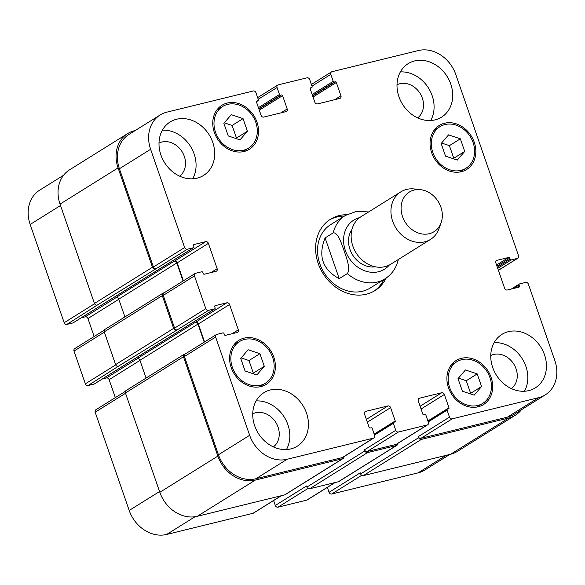 <?xml version="1.0" encoding="UTF-8"?>
<svg xmlns="http://www.w3.org/2000/svg" width="585" height="585" viewBox="0 0 585 585"><rect width="100%" height="100%" fill="white"/><g stroke="black" fill="none" stroke-linecap="round" stroke-linejoin="round"><path stroke-width="0.88" d="M325.099 237.927L333.201 232.874C338.225 232.216 341.567 243.967 344.141 250.811C346.378 257.868 350.92 268.873 347.307 273.605L339.205 278.657L325.099 237.927C317.852 256.076 322.554 269.656 339.205 278.657M329.384 219.96A42.04 35.034 -122 0 1 344.368 216.084M383.935 279.484A42.04 35.034 -122 0 1 373.873 291.242M386.151 278.065A42.04 35.034 -122 0 1 374.985 290.577A42.04 35.034 -122 0 1 366.334 294.218A42.04 35.034 -122 0 1 320.302 268.544A42.04 35.034 -122 0 1 330.466 219.251A42.04 35.034 -122 0 1 346.62 214.717M347.307 273.605A37.367 31.144 58 0 0 377.303 282.058A37.367 31.144 58 0 0 384.988 278.826L370.32 287.981A37.367 31.144 -122 0 1 362.634 291.213A37.367 31.144 -122 0 1 321.713 268.398A37.367 31.144 -122 0 1 330.752 224.581L345.421 215.426A37.367 31.144 58 0 0 333.201 232.874M351.965 229.452A23.356 19.466 58 0 0 352.638 254.972A23.356 19.466 58 0 0 375.27 266.789M420.44 189.65L414.165 188.955A28.029 23.356 58 0 0 400.857 191.843L361.047 216.684A28.029 23.356 58 0 0 354.269 249.546A28.029 23.356 58 0 0 384.959 266.658A28.029 23.356 58 0 0 390.729 264.237L430.531 239.397A28.029 23.356 58 0 0 438.969 228.706L441.112 222.768A23.356 19.466 58 0 0 420.44 189.65A23.356 19.466 58 0 0 401.573 213.101A23.356 19.466 58 0 0 429.266 233.7A23.356 19.466 58 0 0 441.112 222.768M400.857 191.843A28.029 23.356 58 0 0 394.078 224.706A28.029 23.356 58 0 0 424.761 241.817A28.029 23.356 58 0 0 430.531 239.397M327.351 487.385L329.055 492.307A2.333 1.945 58 0 0 331.724 494.018L418.099 472.863A32.694 27.254 58 0 0 424.827 470.033L449.799 454.45M273.605 500.548L275.308 505.469A2.333 1.945 58 0 0 277.985 507.18L306.774 500.131A2.333 1.945 58 0 0 307.257 499.926L335.117 482.537M125.453 391.299L95.867 409.763A2.333 1.945 58 0 0 95.179 412.213L129.205 510.464A32.694 27.254 58 0 0 166.659 534.449L253.034 513.294A2.333 1.945 58 0 0 253.51 513.089L281.37 495.7M102.397 378.948L106.433 377.961A2.333 1.945 -122 0 1 109.11 379.672L115.325 397.624M104.284 330.167L74.697 348.631A2.333 1.945 58 0 0 74.01 351.088L85.351 383.833A2.333 1.945 58 0 0 88.028 385.544L94.17 384.045A0.936 0.775 58 0 0 94.521 383.826M81.227 317.816L85.264 316.829A2.333 1.945 -122 0 1 87.94 318.54L94.156 336.492M63.582 175.244L39.721 190.132A32.694 27.254 58 0 0 30.164 224.457L64.182 322.701A2.333 1.945 58 0 0 66.858 324.412L73.001 322.913A0.936 0.775 58 0 0 73.352 322.693M470.208 393.837L470.632 393.347L466.267 380.74L458.443 378.115M481.579 386.509L474.164 395.16L462.384 391.211L458.018 378.605L465.433 369.954L477.214 373.903L481.579 386.509L470.632 393.347M477.214 373.903L466.267 380.74M252.91 373.639L253.334 373.142L248.969 360.543L241.144 357.918M264.281 366.312L256.866 374.963L245.093 371.014L240.727 358.408L248.142 349.757L259.923 353.706L264.281 366.312L253.334 373.142M259.923 353.706L248.969 360.543M236.055 138.55L236.479 138.06L232.113 125.453L224.289 122.828M247.426 131.223L240.011 139.881L228.23 135.925L223.865 123.325L231.28 114.667L243.06 118.623L247.426 131.223L236.479 138.06M243.06 118.623L232.113 125.453M453.353 158.747L453.777 158.257L449.412 145.65L441.587 143.025M464.724 151.427L457.309 160.078L445.529 156.129L441.163 143.522L448.578 134.864L460.358 138.82L464.724 151.427L453.777 158.257M460.358 138.82L449.412 145.65M255.799 122.338A24.526 20.438 58 0 0 222.666 106.47A24.526 20.438 58 0 0 218.307 138.097A24.526 20.438 58 0 0 248.632 148.078A24.526 20.438 58 0 0 255.799 122.338M217.657 109.592A25.923 21.608 58 0 0 217.072 109.702M243.272 151.676A25.923 21.608 58 0 0 243.623 151.201M256.954 122.053A25.923 21.608 -122 0 1 249.371 149.27A25.923 21.608 -122 0 1 217.32 138.711A25.923 21.608 -122 0 1 221.92 105.278A25.923 21.608 -122 0 1 256.954 122.053M272.661 357.42A24.526 20.438 58 0 0 239.521 341.552A24.526 20.438 58 0 0 235.163 373.179A24.526 20.438 58 0 0 265.488 383.16A24.526 20.438 58 0 0 272.661 357.42M234.519 344.675A25.923 21.608 58 0 0 233.934 344.784M260.128 386.765A25.923 21.608 58 0 0 260.486 386.29M273.809 357.142A25.923 21.608 -122 0 1 266.233 384.352A25.923 21.608 -122 0 1 234.175 373.8A25.923 21.608 -122 0 1 238.782 340.368A25.923 21.608 -122 0 1 273.809 357.142M489.952 377.625A24.526 20.438 58 0 0 456.819 361.757A24.526 20.438 58 0 0 452.461 393.376A24.526 20.438 58 0 0 482.786 403.365A24.526 20.438 58 0 0 489.952 377.625M451.81 364.879A25.923 21.608 58 0 0 451.225 364.989M477.426 406.963A25.923 21.608 58 0 0 477.777 406.487M491.107 377.34A25.923 21.608 -122 0 1 483.524 404.549A25.923 21.608 -122 0 1 451.474 393.997A25.923 21.608 -122 0 1 456.073 360.565A25.923 21.608 -122 0 1 491.107 377.34M473.097 142.535A24.526 20.438 58 0 0 439.964 126.667A24.526 20.438 58 0 0 435.606 158.294A24.526 20.438 58 0 0 465.931 168.275A24.526 20.438 58 0 0 473.097 142.535M434.955 129.79A25.923 21.608 58 0 0 434.37 129.899M460.57 171.88A25.923 21.608 58 0 0 460.921 171.398M474.252 142.257A25.923 21.608 -122 0 1 466.669 169.467A25.923 21.608 -122 0 1 434.618 158.908A25.923 21.608 -122 0 1 439.218 125.482A25.923 21.608 -122 0 1 474.252 142.257M528.379 284.135A2.333 1.945 58 0 0 525.703 282.416L519.56 283.922A0.936 0.775 58 0 0 519.092 284.983L519.473 286.072A0.936 0.775 -122 0 1 519.005 287.14L507.297 290.006A2.333 1.945 -122 0 1 504.621 288.288L495.853 262.965A2.333 1.945 -122 0 1 496.533 260.515A2.333 1.945 -122 0 1 497.016 260.31L508.723 257.444A0.936 0.775 -122 0 1 509.791 258.131L510.171 259.221A0.936 0.775 58 0 0 511.239 259.908L517.381 258.402A2.333 1.945 58 0 0 517.864 258.197A2.333 1.945 58 0 0 518.544 255.747L455.795 74.536A32.694 27.254 58 0 0 418.341 50.551L331.966 71.706A2.333 1.945 58 0 0 331.49 71.911A2.333 1.945 58 0 0 330.803 74.361L333.223 81.344A0.936 0.775 58 0 0 334.291 82.032L335.256 81.798A0.936 0.775 -122 0 1 336.324 82.485L340.938 95.801A2.333 1.945 -122 0 1 340.251 98.251A2.333 1.945 -122 0 1 339.775 98.455L317.509 103.911A2.333 1.945 -122 0 1 314.832 102.192L310.218 88.876A0.936 0.775 -122 0 1 310.686 87.816L311.644 87.582A0.936 0.775 58 0 0 312.112 86.521L309.692 79.531A2.333 1.945 58 0 0 307.015 77.82L278.226 84.869A2.333 1.945 58 0 0 277.743 85.074A2.333 1.945 58 0 0 277.063 87.523L279.484 94.514A0.936 0.775 58 0 0 280.551 95.194L281.509 94.96A0.936 0.775 -122 0 1 282.584 95.648L287.191 108.964A2.333 1.945 -122 0 1 286.511 111.413A2.333 1.945 -122 0 1 286.028 111.618L263.762 117.073A2.333 1.945 -122 0 1 261.086 115.355L256.479 102.039A0.936 0.775 -122 0 1 256.939 100.978L257.905 100.744A0.936 0.775 58 0 0 258.365 99.684L255.945 92.693A2.333 1.945 58 0 0 253.276 90.982L166.9 112.137A32.694 27.254 58 0 0 160.173 114.967A32.694 27.254 58 0 0 150.616 149.285L184.633 247.535A2.333 1.945 58 0 0 187.31 249.247L193.452 247.74A0.936 0.775 58 0 0 193.913 246.68L193.54 245.59A0.936 0.775 -122 0 1 194.001 244.53L205.715 241.663A2.333 1.945 -122 0 1 208.384 243.375L217.159 268.698A2.333 1.945 -122 0 1 216.472 271.147A2.333 1.945 -122 0 1 215.997 271.352L204.282 274.219A0.936 0.775 -122 0 1 203.214 273.539L202.834 272.442A0.936 0.775 58 0 0 201.767 271.762L195.624 273.261A2.333 1.945 58 0 0 195.141 273.466A2.333 1.945 58 0 0 194.461 275.915L205.803 308.668A2.333 1.945 58 0 0 208.479 310.379L214.622 308.873A0.936 0.775 58 0 0 215.083 307.812L214.71 306.723A0.936 0.775 -122 0 1 215.17 305.662L226.878 302.789A2.333 1.945 -122 0 1 229.554 304.507L238.329 329.83A2.333 1.945 -122 0 1 237.642 332.28A2.333 1.945 -122 0 1 237.166 332.485L225.452 335.351A0.936 0.775 -122 0 1 224.384 334.664L224.004 333.574A0.936 0.775 58 0 0 222.936 332.887L216.794 334.393A2.333 1.945 58 0 0 216.311 334.598A2.333 1.945 58 0 0 215.631 337.048L249.649 435.298A32.694 27.254 58 0 0 287.111 459.276L373.479 438.121A2.333 1.945 58 0 0 373.961 437.924A2.333 1.945 58 0 0 374.641 435.474L372.228 428.483A0.936 0.775 58 0 0 371.153 427.796L370.195 428.037A0.936 0.775 -122 0 1 369.128 427.35L364.513 414.034A2.333 1.945 -122 0 1 365.194 411.577A2.333 1.945 -122 0 1 365.676 411.379L387.943 405.924A2.333 1.945 -122 0 1 390.619 407.635L395.226 420.959A0.936 0.775 -122 0 1 394.765 422.019L393.807 422.253A0.936 0.775 58 0 0 393.339 423.313L395.76 430.297A2.333 1.945 58 0 0 398.436 432.015L427.225 424.959A2.333 1.945 58 0 0 427.708 424.761A2.333 1.945 58 0 0 428.388 422.304L425.968 415.321A0.936 0.775 58 0 0 424.9 414.633L423.935 414.867A0.936 0.775 -122 0 1 422.867 414.187L418.253 400.864A2.333 1.945 -122 0 1 418.94 398.414A2.333 1.945 -122 0 1 419.423 398.217L441.682 392.762A2.333 1.945 -122 0 1 444.359 394.473L448.973 407.789A0.936 0.775 -122 0 1 448.505 408.856L447.547 409.091A0.936 0.775 58 0 0 447.079 410.151L449.499 417.134A2.333 1.945 58 0 0 452.176 418.845L538.551 397.69A32.694 27.254 58 0 0 545.278 394.868A32.694 27.254 58 0 0 554.836 360.543L528.379 284.135M212.757 142.352A31.531 26.274 -122 0 1 203.543 175.449A31.531 26.274 -122 0 1 164.553 162.615A31.531 26.274 -122 0 1 170.155 121.951A31.531 26.274 -122 0 1 212.757 142.352M306.511 413.083A31.531 26.274 -122 0 1 297.29 446.172A31.531 26.274 -122 0 1 258.299 433.339A31.531 26.274 -122 0 1 263.901 392.681A31.531 26.274 -122 0 1 306.511 413.083M544.511 354.788A31.531 26.274 -122 0 1 535.297 387.877A31.531 26.274 -122 0 1 496.307 375.043A31.531 26.274 -122 0 1 501.908 334.386A31.531 26.274 -122 0 1 544.511 354.788M450.764 84.057A31.531 26.274 -122 0 1 441.543 117.154A31.531 26.274 -122 0 1 402.56 104.32A31.531 26.274 -122 0 1 408.162 63.655A31.531 26.274 -122 0 1 450.764 84.057M192.706 178.813A31.531 26.274 58 0 0 194.147 153.972A31.531 26.274 58 0 0 162.374 130.206M179.654 176.173A19.561 16.307 58 0 0 182.067 151.683A19.561 16.307 58 0 0 159.003 143.091M286.453 449.543A31.531 26.274 58 0 0 287.893 424.695A31.531 26.274 58 0 0 256.12 400.93M273.4 446.903A19.561 16.307 58 0 0 275.813 422.414A19.561 16.307 58 0 0 252.757 413.814M524.46 391.248A31.531 26.274 58 0 0 525.9 366.4A31.531 26.274 58 0 0 494.128 342.635M511.407 388.608A19.561 16.307 58 0 0 513.82 364.119A19.561 16.307 58 0 0 490.756 355.519M430.714 120.517A31.531 26.274 58 0 0 432.154 95.677A31.531 26.274 58 0 0 400.381 71.911M417.661 117.877A19.561 16.307 58 0 0 420.067 93.388A19.561 16.307 58 0 0 397.01 84.796M155.142 268.954A2.333 1.945 -122 0 1 152.466 267.243L118.068 167.902A32.694 27.254 -122 0 1 127.625 133.585L69.593 169.804A32.694 27.254 58 0 0 60.036 204.121L94.434 303.461A2.333 1.945 58 0 0 97.11 305.173L156.1 268.72A2.333 1.945 -122 0 1 153.424 267.009L119.406 168.758A32.694 27.254 -122 0 1 128.963 134.44L160.173 114.967M183.398 280.8L177.182 262.848A2.333 1.945 58 0 0 174.505 261.137L174.118 261.232A2.333 1.945 58 0 1 176.794 262.943L183.054 281.012M176.312 330.086A2.333 1.945 -122 0 1 173.635 328.375L162.294 295.63A2.333 1.945 -122 0 1 162.981 293.173L104.942 329.392A2.333 1.945 58 0 0 104.262 331.841L115.603 364.594A2.333 1.945 58 0 0 118.28 366.305L177.27 329.852A2.333 1.945 -122 0 1 174.593 328.141L163.252 295.388A2.333 1.945 -122 0 1 163.939 292.939L195.141 273.466M204.567 341.933L198.352 323.98A2.333 1.945 58 0 0 195.675 322.269L195.288 322.364A2.333 1.945 58 0 1 197.964 324.075L204.223 342.145M373.961 437.924L342.752 457.397A2.333 1.945 -122 0 1 342.276 457.602L255.901 478.757A32.694 27.254 -122 0 1 218.446 454.772L184.421 356.521A2.333 1.945 -122 0 1 185.109 354.071L216.311 334.598M427.708 424.761L396.498 444.234A2.333 1.945 -122 0 1 396.016 444.439L367.226 451.488A2.333 1.945 -122 0 1 364.55 449.777L395.76 430.297M545.278 394.868L514.069 414.341A32.694 27.254 -122 0 1 507.341 417.171L420.966 438.326A2.333 1.945 -122 0 1 418.297 436.615L449.499 417.134M521.418 409.756A32.694 27.254 -122 0 1 515.407 415.196A32.694 27.254 -122 0 1 508.679 418.026L421.346 439.415A2.333 1.945 -122 0 1 418.67 437.704L418.297 436.615M397.69 443.488A2.333 1.945 -122 0 1 396.879 445.324A2.333 1.945 -122 0 1 396.396 445.529L367.607 452.578A2.333 1.945 -122 0 1 364.93 450.867L364.55 449.777M343.951 456.651A2.333 1.945 -122 0 1 343.132 458.486A2.333 1.945 -122 0 1 342.649 458.691L255.316 480.08A32.694 27.254 -122 0 1 217.861 456.095L183.463 356.755A2.333 1.945 -122 0 1 184.143 354.305A2.333 1.945 -122 0 1 184.626 354.108L185.328 353.932M162.981 293.173A2.333 1.945 -122 0 1 163.456 292.975L164.158 292.8M127.625 133.585A32.694 27.254 -122 0 1 134.353 130.755L135.201 130.55M329.055 492.307L360.258 472.826L360.638 473.923A2.333 1.945 58 0 0 363.314 475.634L450.647 454.245A32.694 27.254 58 0 0 457.375 451.415L515.407 415.196M275.308 505.469L306.518 485.989L306.891 487.086A2.333 1.945 58 0 0 309.567 488.797L338.364 481.747A2.333 1.945 58 0 0 338.839 481.543L396.879 445.324M184.143 354.305L126.111 390.524A2.333 1.945 58 0 0 125.431 392.974L159.829 492.314A32.694 27.254 58 0 0 197.284 516.299L284.617 494.91A2.333 1.945 58 0 0 285.1 494.705L343.132 458.486M195.288 322.364L137.256 358.576A2.333 1.945 -122 0 1 139.932 360.294L146.082 378.064M118.28 366.305L88.028 385.544M97.11 305.173L66.858 324.412M174.118 261.232L116.086 297.451A2.333 1.945 -122 0 1 118.762 299.162L124.912 316.931M359.695 217.613A28.957 24.139 58 0 0 345.362 250.541A28.957 24.139 58 0 0 378.524 271.74A28.957 24.139 58 0 0 389.296 265.049M513.469 288.493L519.092 284.983M516.972 287.637L519.473 286.072M496.146 260.859L497.016 260.31M496.95 266.146L509.791 258.131M496.57 265.027L508.723 257.444M497.33 267.235L510.171 259.221M497.718 268.347L511.239 259.908M498.376 270.263L517.381 258.402M311.973 86.112L330.803 74.361M334.686 99.699L340.938 95.801M258.226 99.282L277.063 87.523M280.946 112.861L287.191 108.964M119.406 168.758L150.616 149.285M153.424 267.009L184.633 247.535M156.1 268.72L187.31 249.247M162.593 267.001A0.936 0.775 -122 0 1 162.242 267.221L193.452 247.74M177.182 262.848L208.384 243.375M174.505 261.137L205.715 241.663M210.907 272.595L217.159 268.698M163.252 295.388L194.461 275.915M174.593 328.141L205.803 308.668M177.27 329.852L208.479 310.379M183.763 328.134A0.936 0.775 -122 0 1 183.412 328.353L214.622 308.873M198.352 323.98L229.554 304.507M195.675 322.269L226.878 302.789M232.077 333.728L238.329 329.83M184.421 356.521L215.631 337.048M218.446 454.772L249.649 435.298M255.901 478.757L287.111 459.276M342.276 457.602L373.479 438.121M364.806 411.92L365.676 411.379M366.371 419.386L387.943 405.924M367.329 422.173L390.619 407.635M367.226 451.488L398.436 432.015M396.016 444.439L427.225 424.959M418.546 398.758L419.423 398.217M420.11 406.224L441.682 392.762M421.076 409.003L444.359 394.473M420.966 438.326L452.176 418.845M507.341 417.171L538.551 397.69M60.511 205.511L30.164 224.457M94.551 303.754L64.182 322.701M73.001 322.913L104.21 303.432A0.936 0.775 58 0 0 104.561 303.22M116.393 297.399L85.264 316.829M118.806 299.279L87.94 318.54M104.364 332.141L74.01 351.088M115.72 364.886L85.351 383.833M94.17 384.045L125.38 364.565A0.936 0.775 58 0 0 125.724 364.353M137.563 358.532L106.433 377.961M139.969 360.411L109.11 379.672M125.534 393.274L95.179 412.213M159.551 491.524L129.205 510.464M195.039 516.738L166.659 534.449M281.114 495.766L253.034 513.294M307.966 488.475L277.985 507.18M334.861 482.603L306.774 500.131M361.705 475.305L331.724 494.018M446.187 455.335L418.099 472.863M450.647 454.245L508.679 418.026M363.314 475.634L421.346 439.415M360.638 473.923L418.67 437.704M428.249 421.902L447.079 410.151M427.913 420.937L448.973 407.789M338.364 481.747L396.396 445.529M309.567 488.797L367.607 452.578M306.891 487.086L364.93 450.867M374.502 435.065L393.339 423.313M374.166 434.099L395.226 420.959M284.617 494.91L342.649 458.691M197.284 516.299L255.316 480.08M159.829 492.314L217.861 456.095M125.431 392.974L183.463 356.755M139.932 360.294L197.964 324.075M125.38 364.565L183.412 328.353M115.603 364.594L173.635 328.375M104.262 331.841L162.294 295.63M118.762 299.162L176.794 262.943M104.21 303.432L162.242 267.221M94.434 303.461L152.466 267.243M60.036 204.121L118.068 167.902M256.42 101.666L257.905 100.744M259.294 110.177L282.584 95.648M258.906 109.066L281.509 94.96M258.804 108.766L280.551 95.194M258.424 107.655L279.484 94.514M310.167 88.503L311.644 87.582M313.041 97.015L336.324 82.485M312.653 95.903L335.256 81.798M312.551 95.604L334.291 82.032M312.163 94.492L333.223 81.344M384.988 278.826C391.994 274.285 396.462 267.769 398.385 259.272M368.66 211.931L356.55 211.353L345.421 215.426M222.666 106.47L216.721 110.177M248.632 148.078L242.687 151.786M239.521 341.552L233.576 345.267M265.488 383.16L259.543 386.875M456.819 361.757L450.874 365.464M482.786 403.365L476.841 407.072M439.964 126.667L434.019 130.382M465.931 168.275L459.985 171.99M519.363 284.003L511.334 289.012M517.864 258.197L498.405 270.343M331.49 71.911L311.395 84.452M277.743 85.074L257.649 97.615M193.642 247.66L73.191 322.832M214.812 308.792L94.36 383.965M428.015 421.237L447.357 409.171M374.276 434.399L393.61 422.333M256.42 101.71L258.095 100.664M310.16 88.547L311.834 87.501"/></g></svg>

